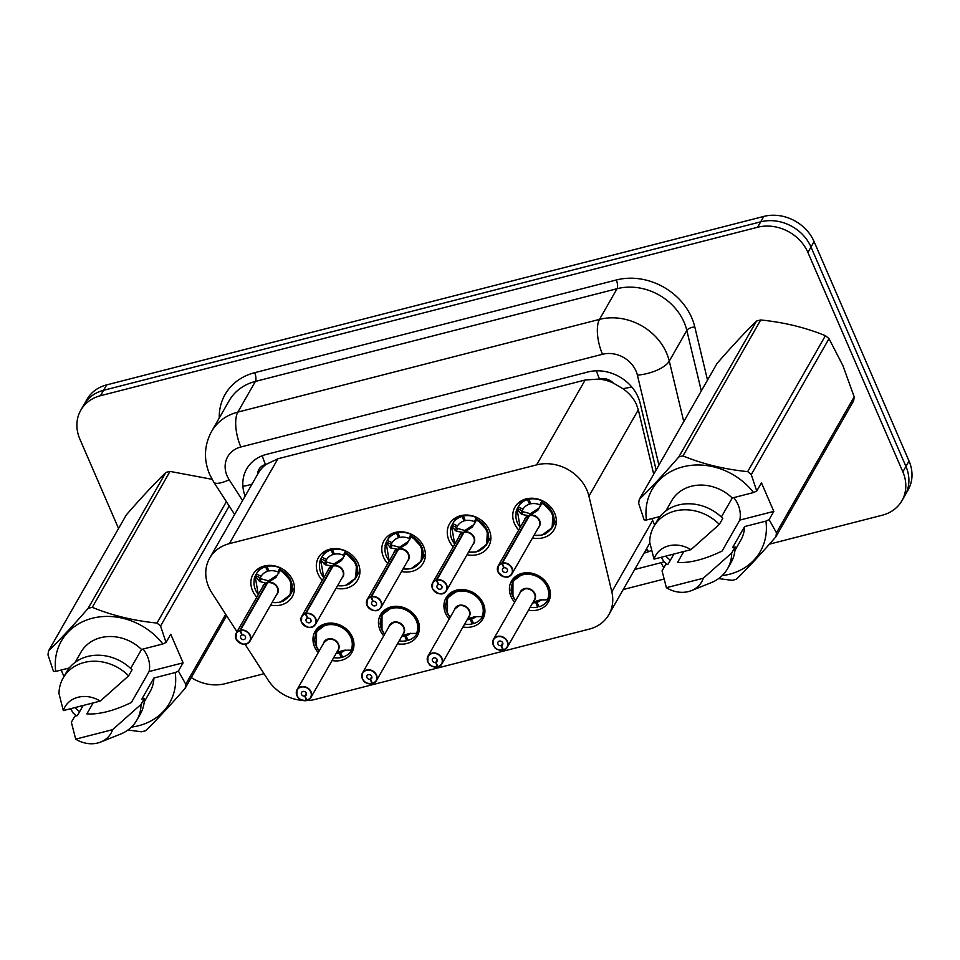 <?xml version="1.0" encoding="UTF-8"?>
<svg xmlns="http://www.w3.org/2000/svg" width="960" height="960" viewBox="0 0 960 960"><rect width="100%" height="100%" fill="white"/><g stroke="black" fill="none" stroke-linecap="round" stroke-linejoin="round"><path stroke-width="1.44" d="M318.24 652.62A21.228 18.096 29.8 0 1 314.568 646.86A21.228 18.096 29.8 0 1 315.048 631.476A21.228 18.096 29.8 0 1 334.068 623.352A21.228 18.096 29.8 0 1 352.392 637.164A21.228 18.096 29.8 0 1 351.9 652.548A21.228 18.096 29.8 0 1 332.064 660.528M383.712 635.844A21.228 18.096 29.8 0 1 380.04 630.072A21.228 18.096 29.8 0 1 380.532 614.688A21.228 18.096 29.8 0 1 399.54 606.564A21.228 18.096 29.8 0 1 417.864 620.376A21.228 18.096 29.8 0 1 417.384 635.76A21.228 18.096 29.8 0 1 397.536 643.74M449.196 619.056A21.228 18.096 29.8 0 1 445.524 613.284A21.228 18.096 29.8 0 1 446.004 597.9A21.228 18.096 29.8 0 1 465.012 589.788A21.228 18.096 29.8 0 1 483.336 603.588A21.228 18.096 29.8 0 1 482.856 618.972A21.228 18.096 29.8 0 1 463.008 626.952M514.668 602.268A21.228 18.096 29.8 0 1 510.996 596.508A21.228 18.096 29.8 0 1 511.476 581.112A21.228 18.096 29.8 0 1 530.496 573A21.228 18.096 29.8 0 1 548.82 586.812A21.228 18.096 29.8 0 1 548.328 602.196A21.228 18.096 29.8 0 1 528.48 610.164M256.8 597.18A22.584 19.248 29.8 0 1 252.54 590.652A22.584 19.248 29.8 0 1 253.056 574.284A22.584 19.248 29.8 0 1 273.276 565.644A22.584 19.248 29.8 0 1 292.764 580.332A22.584 19.248 29.8 0 1 292.248 596.7A22.584 19.248 29.8 0 1 270.612 605.088M322.272 580.392A22.584 19.248 29.8 0 1 318.012 573.864A22.584 19.248 29.8 0 1 318.528 557.496A22.584 19.248 29.8 0 1 338.748 548.856A22.584 19.248 29.8 0 1 358.248 563.556A22.584 19.248 29.8 0 1 357.732 579.912A22.584 19.248 29.8 0 1 336.096 588.3M387.744 563.616A22.584 19.248 29.8 0 1 383.484 557.076A22.584 19.248 29.8 0 1 384 540.708A22.584 19.248 29.8 0 1 404.232 532.08A22.584 19.248 29.8 0 1 423.72 546.768A22.584 19.248 29.8 0 1 423.204 563.136A22.584 19.248 29.8 0 1 401.568 571.512M453.228 546.828A22.584 19.248 29.8 0 1 448.956 540.3A22.584 19.248 29.8 0 1 449.472 523.932A22.584 19.248 29.8 0 1 469.704 515.292A22.584 19.248 29.8 0 1 489.192 529.98A22.584 19.248 29.8 0 1 488.676 546.348A22.584 19.248 29.8 0 1 467.04 554.724M518.7 530.04A22.584 19.248 29.8 0 1 514.44 523.512A22.584 19.248 29.8 0 1 514.956 507.144A22.584 19.248 29.8 0 1 535.176 498.504A22.584 19.248 29.8 0 1 554.676 513.192A22.584 19.248 29.8 0 1 554.16 529.56A22.584 19.248 29.8 0 1 532.524 537.948M653.712 474.192L638.316 409.824L636.204 403.848C633.228 397.848 628.776 392.784 622.824 388.656L613.368 383.088A13.26 11.316 -150.2 0 0 599.46 378.912A39.792 15.624 -104.4 0 1 596.424 370.824M296.868 695.46A7.956 6.792 29.8 0 1 297.048 689.688A7.956 6.792 29.8 0 1 304.176 686.64A7.956 6.792 29.8 0 1 311.04 691.824A7.956 6.792 29.8 0 1 310.86 697.584A7.956 6.792 29.8 0 1 307.224 700.404L307.044 700.296A7.692 6.564 -150.2 0 0 310.74 692.004A7.692 6.564 -150.2 0 0 301.02 687.132A7.692 6.564 -150.2 0 0 297.036 695.52A7.692 6.564 -150.2 0 0 306.456 700.452L306.612 700.56A39.792 33.936 -150.2 0 0 315.264 699.372L589.164 629.148A39.792 33.936 -150.2 0 0 608.88 614.616A39.792 33.936 -150.2 0 0 611.82 591.864L588.936 496.176A39.792 33.936 -150.2 0 0 586.896 490.08A39.792 33.936 -150.2 0 0 536.604 464.88L229.356 543.648A39.792 33.936 -150.2 0 0 209.64 558.18A39.792 33.936 -150.2 0 0 211.848 592.836L237 631.812M599.46 378.912L598.836 379.068A39.792 33.936 29.8 0 1 613.368 383.088M209.64 558.18L258.168 473.34A39.792 33.936 29.8 0 1 266.136 464.364L265.512 464.52A13.26 11.316 -150.2 0 0 257.64 474.252M598.836 379.068L585.144 380.004L277.896 458.772L266.136 464.364M244.992 644.196L268.08 679.992A39.792 33.936 -150.2 0 0 302.676 700.44M118.548 528.492L79.86 439.092A39.792 33.936 29.8 0 1 80.772 410.244L83.868 404.82A39.792 33.936 29.8 0 1 103.572 390.3L760.704 221.832A39.792 33.936 29.8 0 1 810.996 247.032L905.94 466.44A39.792 33.936 29.8 0 1 905.028 495.288A39.792 33.936 29.8 0 0 905.94 466.44L810.996 247.032A39.792 33.936 29.8 0 0 760.704 221.832L103.572 390.3A39.792 33.936 29.8 0 0 83.868 404.82L86.964 399.408A39.792 33.936 29.8 0 1 106.68 384.888L763.8 216.42A39.792 33.936 29.8 0 1 814.092 241.608L909.036 461.028A39.792 33.936 29.8 0 1 908.124 489.876L901.932 500.7A39.792 33.936 29.8 0 1 882.228 515.232L769.428 544.152M656.124 469.956L640.176 403.284A39.792 33.936 -150.2 0 0 638.148 397.2A39.792 33.936 -150.2 0 0 587.856 372L266.388 454.416A39.792 33.936 -150.2 0 0 246.684 468.936A39.792 33.936 -150.2 0 0 245.112 496.164M80.772 410.244A39.792 33.936 29.8 0 1 100.476 395.712L757.608 227.256A39.792 33.936 29.8 0 1 807.9 252.444L902.844 471.852A39.792 33.936 29.8 0 1 901.932 500.7M264.036 673.716L225.096 683.7A39.792 33.936 29.8 0 1 191.28 677.568M644.064 553.104L644.424 553.008A39.792 33.936 -150.2 0 0 651.456 550.38M551.34 528.912A19.896 16.968 -150.2 0 0 552.168 527.628A19.896 16.968 -150.2 0 0 552.624 513.204A19.896 16.968 -150.2 0 0 542.388 502.512L537.828 510.288L529.524 515.58L530.724 513.48L539.556 507.708M497.94 571.8A7.956 6.792 29.8 0 1 498.12 566.028A7.956 6.792 29.8 0 1 501.756 563.208L528.9 515.748L521.724 514.416L517.044 509.028A19.896 16.968 -150.2 0 0 516 512.148M501.756 563.208L501.792 563.556A7.692 6.564 -150.2 0 0 498.108 571.86A7.692 6.564 -150.2 0 0 507.828 576.72A7.692 6.564 -150.2 0 0 511.812 568.344A7.692 6.564 -150.2 0 0 502.392 563.4L502.38 563.052A7.956 6.792 29.8 0 1 512.124 568.164A7.956 6.792 29.8 0 1 511.944 573.924L539.052 526.512A7.956 6.792 -150.2 0 0 539.232 520.74A7.956 6.792 -150.2 0 0 529.488 515.628L529.524 515.58M540.732 505.98L539.88 504.816L541.884 500.748A19.896 16.968 29.8 0 0 528.948 499.224L529.464 498.324M541.884 500.748L542.388 502.512L552.888 513.9L552.144 527.676L545.424 533.844L541.548 535.176L534 535.356M520.524 513.576L522.144 510.744L517.38 508.416L518.232 506.808A19.896 16.968 29.8 0 1 518.316 506.664A19.896 16.968 29.8 0 1 527.4 499.62L528.036 498.504M530.328 502.824L529.584 504.132A14.592 12.444 -150.2 0 0 523.008 509.136L522.912 509.316M518.232 506.808L523.008 509.136L522.144 510.744M502.38 563.052L529.488 515.628M502.392 563.4L504.072 567.792A2.652 2.268 29.8 0 1 507.264 571.416A2.652 2.268 29.8 0 1 502.656 568.776A2.652 2.268 29.8 0 1 503.868 567.84L504.012 567.6M529.584 504.132L527.4 499.62M528.948 499.224L530.724 503.844A14.592 12.444 -150.2 0 1 539.88 504.816M528.9 515.748L530.208 514.38M529.116 516.288L528.876 515.796A7.956 6.792 -150.2 0 0 525.24 518.616L498.12 566.028L497.928 571.836C503.796 578.172 508.464 578.868 511.944 573.924A7.956 6.792 29.8 0 1 504.852 576.984A7.956 6.792 29.8 0 1 497.976 571.86M503.868 567.84L501.792 563.556M542.316 534.888L552.144 527.676M520.236 527.352A19.392 16.548 29.8 0 1 517.224 509.7L517.38 508.416M521.82 511.344L530.1 513.648M493.296 645.096A7.956 6.792 29.8 0 1 493.476 639.324A7.956 6.792 29.8 0 1 500.604 636.288A7.956 6.792 29.8 0 1 507.468 641.46A7.956 6.792 29.8 0 1 507.288 647.232A7.956 6.792 29.8 0 1 503.652 650.052L503.472 649.944A7.692 6.564 -150.2 0 0 507.168 641.64A7.692 6.564 -150.2 0 0 497.448 636.768A7.692 6.564 -150.2 0 0 493.464 645.156A7.692 6.564 -150.2 0 0 502.884 650.1L501.192 645.708L502.752 642.996M533.136 602.04L540.252 599.928L548.1 599.784A19.896 16.968 -150.2 0 0 547.98 586.512A19.896 16.968 -150.2 0 0 522.828 573.912A19.896 16.968 -150.2 0 0 512.976 581.172A19.896 16.968 -150.2 0 0 512.112 582.972M530.124 607.296A19.896 16.968 29.8 0 0 537.576 607.176L538.512 605.52M537.816 600.72L536.94 602.268A14.592 12.444 -150.2 0 0 541.536 599.676M503.628 650.076L507.288 647.232L534.408 599.82A7.956 6.792 -150.2 0 0 534.588 594.048A7.956 6.792 -150.2 0 0 524.532 589.008A7.956 6.792 -150.2 0 0 520.584 591.912L524.532 589.008A7.956 6.78 29.7 0 0 520.584 591.912L493.476 639.324L493.284 645.144C495.588 647.004 492.444 649.308 503.004 650.232L503.34 649.668M501.192 645.708A2.652 2.268 29.8 0 1 498.012 642.084A2.652 2.268 29.8 0 1 502.62 644.712A2.652 2.268 29.8 0 1 501.408 645.66L502.812 643.2M536.94 602.268L539.124 606.78A19.896 16.968 29.8 0 0 548.208 599.724L550.308 596.064M537.576 607.176L535.8 602.556L536.64 601.08M501.408 645.66L503.472 649.944M502.884 650.1L503.004 650.232A7.956 6.792 29.8 0 1 493.32 645.168M548.46 599.184L548.1 599.784C554.928 586.98 537.564 569.292 522.828 573.912L512.952 581.22L512.952 596.496M532.668 602.856A14.592 12.444 -150.2 0 0 535.8 602.556M476.844 551.676L486.66 544.464L487.416 530.676L476.904 519.312L472.356 527.076L464.04 532.368L465.24 530.268L474.084 524.484M436.284 579.996L436.32 580.332A7.692 6.564 -150.2 0 0 432.636 588.636A7.692 6.564 -150.2 0 0 442.356 593.508A7.692 6.564 -150.2 0 0 446.34 585.12A7.692 6.564 -150.2 0 0 436.92 580.188L436.896 579.828A7.956 6.792 29.8 0 1 446.64 584.94A7.956 6.792 29.8 0 1 446.46 590.712A7.956 6.792 29.8 0 1 439.332 593.76A7.956 6.792 29.8 0 1 432.468 588.576A7.956 6.792 29.8 0 1 432.648 582.816A7.956 6.792 29.8 0 1 436.284 579.996L463.428 532.524L456.252 531.204L451.752 526.488A19.392 16.548 29.8 0 0 454.764 544.14M463.632 533.076L463.404 532.584A7.956 6.792 -150.2 0 0 459.756 535.392L432.648 582.816L432.456 588.624C438.324 594.96 442.992 595.656 446.46 590.712L473.58 543.3A7.956 6.792 -150.2 0 0 473.76 537.528A7.956 6.792 -150.2 0 0 464.016 532.416L464.04 532.368M485.868 545.7A19.896 16.968 -150.2 0 0 486.696 544.416A19.896 16.968 -150.2 0 0 487.152 529.992A19.896 16.968 -150.2 0 0 476.916 519.3L476.4 517.524A19.896 16.968 29.8 0 0 463.476 516.012L463.98 515.112M455.052 530.352L456.672 527.532L451.908 525.204L452.76 523.596A19.896 16.968 29.8 0 1 452.832 523.452A19.896 16.968 29.8 0 1 461.928 516.408L462.564 515.292M464.856 519.612L464.112 520.92A14.592 12.444 -150.2 0 0 457.536 525.924L457.44 526.092M452.76 523.596L457.536 525.924L456.672 527.532M436.896 579.828L464.016 532.416M436.92 580.188L438.6 584.568A2.652 2.268 29.8 0 1 441.792 588.204A2.652 2.268 29.8 0 1 437.184 585.564A2.652 2.268 29.8 0 1 438.396 584.628L438.528 584.388M464.112 520.92L461.928 516.408M463.476 516.012L465.24 520.632A14.592 12.444 -150.2 0 1 474.396 521.604L476.4 517.524M463.428 532.524L464.736 531.168M456.324 528.12L464.628 530.424M438.396 584.628L436.32 580.332M475.26 522.768L474.396 521.604M450.528 528.936A19.896 16.968 -150.2 0 1 451.56 525.804L454.704 544.236M451.56 525.804L451.908 525.204M420.396 562.488A19.896 16.968 -150.2 0 0 421.224 561.204A19.896 16.968 -150.2 0 0 421.68 546.78A19.896 16.968 -150.2 0 0 411.444 536.088L406.884 543.852L398.568 549.156L399.768 547.056L408.612 541.272M370.8 596.772L370.848 597.12A7.692 6.564 -150.2 0 0 367.152 605.424A7.692 6.564 -150.2 0 0 376.884 610.296A7.692 6.564 -150.2 0 0 380.868 601.908A7.692 6.564 -150.2 0 0 371.448 596.964L371.424 596.616A7.956 6.792 29.8 0 1 381.168 601.728A7.956 6.792 29.8 0 1 380.988 607.5A7.956 6.792 29.8 0 1 373.86 610.548A7.956 6.792 29.8 0 1 366.984 605.364A7.956 6.792 29.8 0 1 367.164 599.592A7.956 6.792 29.8 0 1 370.8 596.772L397.944 549.312L390.768 547.992L386.1 542.592A19.896 16.968 -150.2 0 0 385.056 545.724M398.16 549.864L397.92 549.372A7.956 6.792 -150.2 0 0 394.284 552.18L367.164 599.592L366.984 605.412C372.84 611.748 377.52 612.444 380.988 607.5L408.108 560.088A7.956 6.792 -150.2 0 0 408.288 554.316A7.956 6.792 -150.2 0 0 398.544 549.204L398.568 549.156M409.788 539.544L408.924 538.392L410.928 534.312A19.896 16.968 29.8 0 0 397.992 532.8L398.508 531.9M410.928 534.312L411.444 536.088L421.944 547.464L421.188 561.252L414.48 567.408L410.592 568.752L403.044 568.932M389.58 547.14L391.188 544.32L386.424 541.992L387.288 540.372A19.896 16.968 29.8 0 1 387.36 540.24A19.896 16.968 29.8 0 1 396.456 533.196L397.092 532.08M399.384 536.4L398.628 537.708A14.592 12.444 -150.2 0 0 392.064 542.712L391.968 542.88M387.288 540.372L392.064 542.712L391.188 544.32M371.424 596.616L398.544 549.204M371.448 596.964L373.128 601.356A2.652 2.268 29.8 0 1 376.308 604.98A2.652 2.268 29.8 0 1 371.712 602.352A2.652 2.268 29.8 0 1 372.924 601.416L373.056 601.176M398.628 537.708L396.456 533.196M397.992 532.8L399.768 537.408A14.592 12.444 -150.2 0 1 408.924 538.392M397.944 549.312L399.252 547.956M372.924 601.416L370.848 597.12M411.36 568.464L421.188 561.252M389.28 560.928A19.392 16.548 29.8 0 1 386.28 543.276L386.424 541.992M390.864 544.92L399.144 547.212M354.912 579.264A19.896 16.968 -150.2 0 0 355.74 577.98A19.896 16.968 -150.2 0 0 356.196 563.568A19.896 16.968 -150.2 0 0 345.96 552.876L341.4 560.64L333.096 565.944L334.296 563.844L343.14 558.06M305.328 613.56L305.364 613.908A7.692 6.564 -150.2 0 0 301.68 622.212A7.692 6.564 -150.2 0 0 311.4 627.084A7.692 6.564 -150.2 0 0 315.384 618.696A7.692 6.564 -150.2 0 0 305.964 613.752L305.952 613.404A7.956 6.792 29.8 0 1 315.696 618.516A7.956 6.792 29.8 0 1 315.516 624.288A7.956 6.792 29.8 0 1 308.388 627.324A7.956 6.792 29.8 0 1 301.512 622.152A7.956 6.792 29.8 0 1 301.692 616.38A7.956 6.792 29.8 0 1 305.328 613.56L332.472 566.1L325.296 564.768L320.796 560.052A19.392 16.548 29.8 0 0 323.808 577.716M332.688 566.652L332.448 566.16A7.956 6.792 -150.2 0 0 328.812 568.968L301.692 616.38L301.5 622.2C307.368 628.536 312.036 629.232 315.516 624.288L342.624 576.876A7.956 6.792 -150.2 0 0 342.804 571.104A7.956 6.792 -150.2 0 0 333.06 565.992L333.096 565.944M344.304 556.332L343.452 555.18L345.456 551.1A19.896 16.968 29.8 0 0 332.52 549.576L333.036 548.688M345.456 551.1L345.96 552.876L356.46 564.252L355.716 578.028L348.996 584.196L345.12 585.54L337.572 585.708M324.096 563.928L325.716 561.096L320.952 558.768L321.804 557.16A19.896 16.968 29.8 0 1 321.888 557.028A19.896 16.968 29.8 0 1 330.972 549.972L331.608 548.868M333.9 553.188L333.156 554.496A14.592 12.444 -150.2 0 0 326.592 559.5L326.484 559.668M321.804 557.16L326.592 559.5L325.716 561.096M305.952 613.404L333.06 565.992M305.964 613.752L307.644 618.144A2.652 2.268 29.8 0 1 310.836 621.768A2.652 2.268 29.8 0 1 306.228 619.14A2.652 2.268 29.8 0 1 307.44 618.192L307.584 617.964M333.156 554.496L330.972 549.972M332.52 549.576L334.296 554.196A14.592 12.444 -150.2 0 1 343.452 555.18M332.472 566.1L333.78 564.744M307.44 618.192L305.364 613.908M345.888 585.252L355.716 578.028M325.392 561.708L333.672 564M319.572 562.512A19.896 16.968 -150.2 0 1 320.604 559.38L323.76 577.8M320.604 559.38L320.952 558.768M280.416 602.04L290.232 594.816L290.988 581.04L280.476 569.676L275.928 577.428L267.612 582.732L268.812 580.632L277.656 574.848M267.216 583.44L259.824 581.556L255.144 576.168A19.896 16.968 -150.2 0 0 254.1 579.3M266.976 582.936L266.964 582.936A7.956 6.792 -150.2 0 0 263.328 585.756L236.22 633.168L236.028 638.988C241.896 645.312 246.564 646.008 250.032 641.076A7.956 6.792 29.8 0 1 242.904 644.112A7.956 6.792 29.8 0 1 236.04 638.94A7.956 6.792 29.8 0 1 236.22 633.168A7.956 6.792 29.8 0 1 239.856 630.348L239.892 630.696A7.692 6.564 -150.2 0 0 236.208 639A7.692 6.564 -150.2 0 0 245.928 643.872A7.692 6.564 -150.2 0 0 249.912 635.484A7.692 6.564 -150.2 0 0 240.492 630.54L240.468 630.192A7.956 6.792 29.8 0 1 250.224 635.304A7.956 6.792 29.8 0 1 250.032 641.076L277.152 593.652A7.956 6.792 -150.2 0 0 277.332 587.892A7.956 6.792 -150.2 0 0 267.588 582.78L267.612 582.732M289.44 596.052A19.896 16.968 -150.2 0 0 290.268 594.768A19.896 16.968 -150.2 0 0 290.724 580.344A19.896 16.968 -150.2 0 0 280.488 569.664L279.984 567.888A19.896 16.968 29.8 0 0 267.048 566.364L267.564 565.464M258.624 580.716L260.244 577.884L255.48 575.556L256.332 573.948A19.896 16.968 29.8 0 1 256.404 573.816A19.896 16.968 29.8 0 1 265.5 566.76L266.136 565.644M268.428 569.976L267.684 571.272A14.592 12.444 -150.2 0 0 261.108 576.288L261.012 576.456M256.332 573.948L261.108 576.288L260.244 577.884M240.468 630.192L267.588 582.78M240.492 630.54L242.172 634.932A2.652 2.268 29.8 0 1 245.364 638.556A2.652 2.268 29.8 0 1 240.756 635.928A2.652 2.268 29.8 0 1 241.968 634.98L242.1 634.74M267.684 571.272L265.5 566.76M267.048 566.364L268.812 570.984A14.592 12.444 -150.2 0 1 277.98 571.956L279.984 567.888M267 582.888L268.308 581.52M259.896 578.484L268.2 580.788M239.856 630.348L266.964 582.936M241.968 634.98L239.892 630.696M258.336 594.504A19.392 16.548 29.8 0 1 255.324 576.84L255.48 575.556M278.832 573.12L277.98 571.956M427.812 661.884A7.956 6.792 29.8 0 1 427.992 656.112A7.956 6.792 29.8 0 1 435.132 653.064A7.956 6.792 29.8 0 1 441.996 658.248A7.956 6.792 29.8 0 1 441.816 664.02A7.956 6.792 29.8 0 1 438.18 666.84L438 666.732A7.692 6.564 -150.2 0 0 441.696 658.428A7.692 6.564 -150.2 0 0 431.964 653.556A7.692 6.564 -150.2 0 0 427.98 661.944A7.692 6.564 -150.2 0 0 437.4 666.888L435.72 662.496L437.28 659.772M467.664 618.816L474.78 616.716L482.616 616.56A19.896 16.968 -150.2 0 0 482.496 603.288A19.896 16.968 -150.2 0 0 457.356 590.7A19.896 16.968 -150.2 0 0 447.504 597.96A19.896 16.968 -150.2 0 0 446.628 599.76M464.652 624.084A19.896 16.968 29.8 0 0 472.104 623.964L473.04 622.308M472.344 617.508L471.468 619.044A14.592 12.444 -150.2 0 0 476.052 616.464M438.144 666.864L441.816 664.02L468.924 616.608A7.956 6.792 -150.2 0 0 469.116 610.836A7.956 6.792 -150.2 0 0 459.048 605.796A7.956 6.792 -150.2 0 0 455.112 608.7L459.048 605.796A7.956 6.78 29.7 0 0 455.112 608.7L427.992 656.112L427.812 661.932C430.116 663.78 426.96 666.096 437.532 667.02L437.868 666.456M435.72 662.496A2.652 2.268 29.8 0 1 432.528 658.872A2.652 2.268 29.8 0 1 437.136 661.5A2.652 2.268 29.8 0 1 435.924 662.448L437.34 659.976M471.468 619.044L473.64 623.568A19.896 16.968 29.8 0 0 482.736 616.512L484.824 612.852M472.104 623.964L470.328 619.344L471.168 617.868M435.924 662.448L438 666.732M482.976 615.972L482.616 616.56C489.456 603.768 472.092 586.08 457.356 590.7L447.48 598.008L447.48 613.284M467.196 619.644A14.592 12.444 -150.2 0 0 470.328 619.344M362.34 678.672A7.956 6.792 29.8 0 1 362.52 672.9A7.956 6.792 29.8 0 1 369.648 669.852A7.956 6.792 29.8 0 1 376.524 675.036A7.956 6.792 29.8 0 1 376.344 680.808A7.956 6.792 29.8 0 1 372.708 683.616L372.528 683.52A7.692 6.564 -150.2 0 0 376.212 675.216A7.692 6.564 -150.2 0 0 366.492 670.344A7.692 6.564 -150.2 0 0 362.508 678.732A7.692 6.564 -150.2 0 0 371.928 683.664L370.248 679.284L371.796 676.56M402.18 635.604L409.308 633.504L417.156 633.36A19.896 16.968 -150.2 0 0 417.024 620.076A19.896 16.968 -150.2 0 0 391.884 607.488A19.896 16.968 -150.2 0 0 382.02 614.748A19.896 16.968 -150.2 0 0 381.156 616.548M399.18 640.872A19.896 16.968 29.8 0 0 406.62 640.74L407.568 639.096M406.872 634.296L405.984 635.832A14.592 12.444 -150.2 0 0 410.58 633.252M372.672 683.652L376.344 680.808L403.452 633.384A7.956 6.792 -150.2 0 0 403.632 627.624A7.956 6.792 -150.2 0 0 393.576 622.584A7.956 6.792 -150.2 0 0 389.64 625.488L393.576 622.584A7.956 6.78 29.7 0 0 389.64 625.488L362.52 672.9L362.328 678.708C364.644 680.568 361.488 682.884 372.048 683.808L372.396 683.244M370.248 679.284A2.652 2.268 29.8 0 1 367.056 675.648A2.652 2.268 29.8 0 1 371.664 678.288A2.652 2.268 29.8 0 1 370.452 679.224L371.856 676.764M405.984 635.832L408.168 640.344A19.896 16.968 29.8 0 0 417.264 633.3L419.352 629.64M406.62 640.74L404.856 636.12L405.696 634.656M370.452 679.224L372.528 683.52M417.144 633.348C423.984 620.556 406.608 602.868 391.884 607.488L382.008 614.784L381.996 630.072M401.724 636.42A14.592 12.444 -150.2 0 0 404.856 636.12M336.708 652.392L343.824 650.292L351.672 650.136A19.896 16.968 -150.2 0 0 351.552 636.864A19.896 16.968 -150.2 0 0 326.4 624.264A19.896 16.968 -150.2 0 0 316.548 631.536A19.896 16.968 -150.2 0 0 315.684 633.324M333.696 657.66A19.896 16.968 29.8 0 0 341.148 657.528L342.084 655.884M341.388 651.084L340.512 652.62A14.592 12.444 -150.2 0 0 345.108 650.04M307.2 700.44L310.86 697.584L337.98 650.172A7.956 6.792 -150.2 0 0 338.16 644.4A7.956 6.792 -150.2 0 0 328.104 639.372A7.956 6.792 -150.2 0 0 324.156 642.276L297.048 689.688L296.856 695.496C299.16 697.356 296.016 699.672 306.576 700.596M306.456 700.452L304.776 696.072A2.652 2.268 29.8 0 1 301.584 692.436A2.652 2.268 29.8 0 1 306.192 695.076A2.652 2.268 29.8 0 1 304.98 696.012L306.384 693.552M340.512 652.62L342.696 657.132A19.896 16.968 29.8 0 0 351.78 650.088L353.88 646.428M341.148 657.528L339.372 652.908L340.224 651.444M304.776 696.072L306.324 693.348M324.168 642.264L328.104 639.372A7.956 6.78 29.7 0 0 324.168 642.264M304.98 696.012L307.044 700.296M352.032 649.536L351.672 650.136C358.5 637.344 341.136 619.656 326.4 624.264L316.524 631.572L316.524 646.848M336.24 653.208A14.592 12.444 -150.2 0 0 339.372 652.908M683.844 551.484L677.568 562.452C689.772 563.232 704.616 559.428 722.1 551.04L739.788 520.104L773.808 511.38L761.448 482.808L756.732 491.052L753.552 492.54A62.352 53.16 29.8 0 0 682.944 466.836A62.352 53.16 29.8 0 0 646.452 519.996L660.036 516.516M733.776 497.604A29.988 25.572 29.8 0 1 738.06 504.672A29.988 25.572 29.8 0 1 739.788 520.104M678.792 456.972L756.528 321.048C745.08 332.22 731.904 346.368 717.012 363.492L639.276 499.416C650.724 488.244 663.9 474.096 678.792 456.972A71.64 61.08 29.8 0 1 682.98 455.904C702.78 464.04 724.344 469.284 747.672 471.636A71.64 61.08 29.8 0 1 751.272 474.6L756.732 491.052M756.528 321.048A71.64 61.08 29.8 0 1 760.716 319.968L682.98 455.904M747.672 471.636L825.408 335.7C805.596 327.564 784.032 322.32 760.716 319.968M825.408 335.7A71.64 61.08 29.8 0 1 829.008 338.664L751.272 474.6M773.808 511.38L769.092 519.624L776.448 532.776L854.184 396.84L842.868 365.544L829.008 338.664M646.452 519.996L644.16 519.912L638.7 503.46A71.64 61.08 29.8 0 1 639.276 499.416M721.356 517.02L732.24 498L753.552 492.54M665.844 510.924L671.64 500.796A39.792 33.936 29.8 0 1 732.24 498M657.288 520.536A42.456 36.192 29.8 0 1 722.772 518.4L719.328 524.412A42.456 36.192 29.8 0 0 653.844 526.548L657.288 520.536M654.024 559.128A26.532 22.62 29.8 0 1 690.924 549.672L654.024 559.128L649.704 542.268A42.456 36.192 29.8 0 1 653.844 526.548M690.924 549.672L719.328 524.412M854.184 396.84A71.64 61.08 29.8 0 1 853.608 400.884L775.872 536.808C761.088 553.812 747.912 567.96 736.356 579.264A71.64 61.08 29.8 0 1 732.168 580.332L718.62 578.592M667.2 564.384A71.64 61.08 29.8 0 1 663.876 561.636L661.308 557.268M776.448 532.776A71.64 61.08 29.8 0 1 775.872 536.808M769.092 519.624L765.912 521.112A62.352 53.16 29.8 0 1 722.148 575.64M670.32 560.244A62.352 53.16 29.8 0 1 665.652 556.152M765.912 521.112L744.6 526.572L732.552 547.632L735.132 546.972L731.7 552.984L703.284 578.244A26.532 22.62 29.8 0 1 691.464 590.592A26.532 22.62 29.8 0 1 666.384 587.7L662.064 570.84L665.508 564.816L668.088 564.156L673.872 554.04M744.6 526.572A39.792 33.936 29.8 0 1 740.736 540.312L734.94 550.428M735.132 546.972A42.456 36.192 29.8 0 1 730.992 562.68L727.548 568.704A42.456 36.192 29.8 0 1 711.192 582.672L691.464 590.592M731.7 552.984A42.456 36.192 29.8 0 1 727.548 568.704M666.384 587.7L703.284 578.244M651.876 518.604L654.684 525.096M93.144 702.924L86.868 713.892C99.072 714.672 113.916 710.868 131.4 702.48L149.088 671.532L183.108 662.82L170.748 634.248L166.032 642.492L162.852 643.968A62.352 53.16 29.8 0 0 92.244 618.276A62.352 53.16 29.8 0 0 55.752 671.424L69.336 667.944M143.076 649.044A29.988 25.572 29.8 0 1 147.36 656.112A29.988 25.572 29.8 0 1 149.088 671.532M88.092 608.412L165.828 472.476C154.38 483.66 141.204 497.808 126.312 514.92L48.576 650.856C60.024 639.684 73.2 625.536 88.092 608.412A71.64 61.08 29.8 0 1 92.28 607.344C112.08 615.48 133.644 620.712 156.972 623.064A71.64 61.08 29.8 0 1 160.572 626.04L166.032 642.492M165.828 472.476A71.64 61.08 29.8 0 1 170.016 471.408L92.28 607.344M212.064 479.304L170.016 471.408M55.752 671.424L53.46 671.352L48 654.9A71.64 61.08 29.8 0 1 48.576 650.856M130.656 668.448L141.528 649.44L162.852 643.968M75.144 662.352L80.94 652.224A39.792 33.936 29.8 0 1 141.528 649.44M66.588 671.976A42.456 36.192 29.8 0 1 132.072 669.828L128.628 675.852A42.456 36.192 29.8 0 0 63.144 677.988L66.588 671.976M63.324 710.568A26.532 22.62 29.8 0 1 100.224 701.1L63.324 710.568L59.004 693.696A42.456 36.192 29.8 0 1 63.144 677.988M100.224 701.1L128.628 675.852M76.5 715.824A71.64 61.08 29.8 0 1 73.176 713.076L70.608 708.696M226.632 615.744L185.172 688.248C170.388 705.252 157.212 719.4 145.656 730.692A71.64 61.08 29.8 0 1 141.468 731.772L127.92 730.032M183.108 662.82L178.392 671.064L185.748 684.216L225.72 614.328M185.748 684.216A71.64 61.08 29.8 0 1 185.172 688.248M229.2 506.04L160.572 626.04M156.972 623.064L226.38 501.684M178.392 671.064L175.212 672.54A62.352 53.16 29.8 0 1 131.448 727.08M79.62 711.684A62.352 53.16 29.8 0 1 74.952 707.58M175.212 672.54L153.9 678.012L141.852 699.06L144.432 698.4L141 704.424L112.584 729.672A26.532 22.62 29.8 0 1 100.764 742.02A26.532 22.62 29.8 0 1 75.684 739.14L71.364 722.268L74.808 716.256L77.388 715.596L83.172 705.48M153.9 678.012A39.792 33.936 29.8 0 1 150.036 691.74L144.24 701.868M144.432 698.4A42.456 36.192 29.8 0 1 140.292 714.12L136.848 720.132A42.456 36.192 29.8 0 1 120.492 734.112L100.764 742.02M141 704.424A42.456 36.192 29.8 0 1 136.848 720.132M75.684 739.14L112.584 729.672M61.176 670.032L63.984 676.524M638.316 409.824L588.936 496.176M242.88 486.216A39.792 10.8 -32.8 0 0 252.048 484.032M648.588 551.664A39.792 15.624 -104.4 0 1 646.632 548.604M622.824 388.656A39.792 16.224 -13.5 0 0 631.704 386.904M265.512 464.52A39.792 15.624 -104.4 0 1 262.248 455.748M585.144 380.004L536.604 464.88M652.668 520.44L611.82 591.864M277.896 458.772L229.356 543.648M106.68 384.888L100.476 395.712M763.8 216.42L757.608 227.256M814.092 241.608L807.9 252.444M909.036 461.028L902.844 471.852M658.908 465.084L637.392 375.132A26.532 22.62 -150.2 0 0 636.036 371.076A26.532 22.62 -150.2 0 0 602.508 354.276L240.852 446.988A26.532 22.62 -150.2 0 0 227.112 475.908A26.532 22.62 -150.2 0 0 229.188 479.784L242.592 500.568M240.852 446.988A26.532 10.416 75.6 0 1 237.852 412.104L599.496 319.392A53.064 45.24 29.8 0 1 666.552 352.98A53.064 45.24 29.8 0 1 669.276 361.104L686.82 330.42A53.064 45.24 -150.2 0 0 684.108 322.296A53.064 45.24 -150.2 0 0 617.052 288.708L255.396 381.42A53.064 45.24 -150.2 0 0 229.116 400.788L211.56 431.472A53.064 45.24 29.8 0 1 237.852 412.104L255.396 381.42A6.636 2.604 -104.4 0 0 254.64 372.696L616.296 279.984A6.636 2.604 -104.4 0 1 617.052 288.708L599.496 319.392A26.532 10.416 75.6 0 0 602.508 354.276M211.56 431.472C204.156 445.284 203.52 459.588 209.64 474.408L213.768 482.136A26.532 7.2 -32.8 0 0 229.188 479.784M616.296 279.984A59.7 50.904 29.8 0 1 691.74 317.772A59.7 50.904 29.8 0 1 694.788 326.904L707.52 380.1M219.264 418.02A59.7 50.904 29.8 0 1 254.64 372.696M637.392 375.132A26.532 10.824 -13.5 0 0 669.276 361.104L683.76 421.644M701.304 390.96L686.82 330.42A6.636 2.7 166.5 0 1 694.788 326.904M634.704 569.472L661.2 562.668A26.532 22.62 -150.2 0 0 664.02 561.756M661.2 562.668A26.532 10.416 75.6 0 0 663.792 567.828M646.788 548.868L644.424 553.008M530.352 515.064A8.196 6.996 29.8 0 1 538.992 519.336A8.196 6.996 29.8 0 1 538.344 527.76M524.544 519.828A8.196 6.996 29.8 0 1 528.168 515.616M541.932 503.364A19.392 16.548 29.8 0 1 552.936 524.196A19.392 16.548 29.8 0 1 534.048 535.272M537.828 510.288L539.076 508.104M521.724 514.416L522.972 512.232M519.876 593.148A8.196 6.996 29.7 0 1 531.084 589.548A8.196 6.996 29.7 0 1 533.712 601.032M515.592 600.648A19.392 16.536 29.7 0 1 515.772 578.556A19.392 16.536 29.7 0 1 539.676 578.076A19.392 16.536 29.7 0 1 547.392 600.024M464.868 531.852A8.196 6.996 29.8 0 1 473.52 536.124A8.196 6.996 29.8 0 1 472.872 544.536M459.06 536.616A8.196 6.996 29.8 0 1 462.696 532.404M476.46 520.152A19.392 16.548 29.8 0 1 487.464 540.984A19.392 16.548 29.8 0 1 468.576 552.048M472.356 527.076L473.604 524.892M456.252 531.204L457.5 529.02M399.396 548.64A8.196 6.996 29.8 0 1 408.048 552.912A8.196 6.996 29.8 0 1 407.388 561.324M393.588 553.404A8.196 6.996 29.8 0 1 397.224 549.192M410.988 536.94A19.392 16.548 29.8 0 1 421.98 557.772A19.392 16.548 29.8 0 1 403.092 568.836M406.884 543.852L408.132 541.68M390.768 547.992L392.016 545.808M333.924 565.416A8.196 6.996 29.8 0 1 342.564 569.688A8.196 6.996 29.8 0 1 341.916 578.112M328.116 570.192A8.196 6.996 29.8 0 1 331.74 565.98M345.504 553.728A19.392 16.548 29.8 0 1 356.508 574.56A19.392 16.548 29.8 0 1 337.62 585.624M341.4 560.64L342.648 558.456M325.296 564.768L326.544 562.584M268.44 582.204A8.196 6.996 29.8 0 1 277.092 586.476A8.196 6.996 29.8 0 1 276.444 594.9M262.632 586.98A8.196 6.996 29.8 0 1 266.268 582.768M280.032 570.504A19.392 16.548 29.8 0 1 291.036 591.336A19.392 16.548 29.8 0 1 272.148 602.412M275.928 577.428L277.176 575.244M259.824 581.556L261.072 579.372M454.404 609.936A8.196 6.996 29.7 0 1 465.612 606.336A8.196 6.996 29.7 0 1 468.24 617.82M437.484 667.008A7.956 6.792 29.8 0 1 427.848 661.956M450.108 617.436A19.392 16.536 29.7 0 1 450.3 595.344A19.392 16.536 29.7 0 1 474.204 594.864A19.392 16.536 29.7 0 1 481.92 616.812M388.932 626.724A8.196 6.996 29.7 0 1 400.14 623.124A8.196 6.996 29.7 0 1 402.756 634.608M372.012 683.796A7.956 6.792 29.8 0 1 362.364 678.744M384.636 634.224A19.392 16.536 29.7 0 1 384.816 612.132A19.392 16.536 29.7 0 1 408.72 611.652A19.392 16.536 29.7 0 1 416.436 633.588M323.448 643.512A8.196 6.996 29.7 0 1 334.656 639.912A8.196 6.996 29.7 0 1 337.284 651.384M306.528 700.584A7.956 6.792 29.8 0 1 296.892 695.52M319.164 651.012A19.392 16.536 29.7 0 1 319.344 628.908A19.392 16.536 29.7 0 1 343.248 628.44A19.392 16.536 29.7 0 1 350.964 650.376M649.848 542.988L608.88 614.616M623.232 589.524L663.864 579.108M213.768 482.136L234.636 514.476M552.168 527.628L556.344 520.332M520.188 527.448L517.044 509.04M518.316 506.664L521.796 500.58M512.976 581.172L515.76 576.312M512.952 581.22L511.044 590.112L511.86 594.12L515.544 600.744M486.696 544.416L490.872 537.12M486.66 544.464L479.952 550.62L476.076 551.964L468.528 552.144M452.832 523.452L456.324 517.356M421.224 561.204L425.388 553.908M389.232 561.012L386.088 542.616M387.36 540.24L390.84 534.144M355.74 577.98L359.916 570.684M321.888 557.028L325.368 550.932M290.268 594.768L294.444 587.472M290.232 594.816L283.524 600.984L279.648 602.316L272.1 602.496M258.276 594.588L255.132 576.192M256.404 573.816L259.896 567.72M447.504 597.96L450.288 593.1M447.48 597.996L445.572 606.9L446.376 610.908L450.06 617.532M384.588 634.308L380.904 627.696L380.1 623.676L382.008 614.784L384.804 609.876M316.548 631.536L319.332 626.664M316.524 631.572L314.616 640.464L315.432 644.472L319.116 651.096"/></g></svg>

